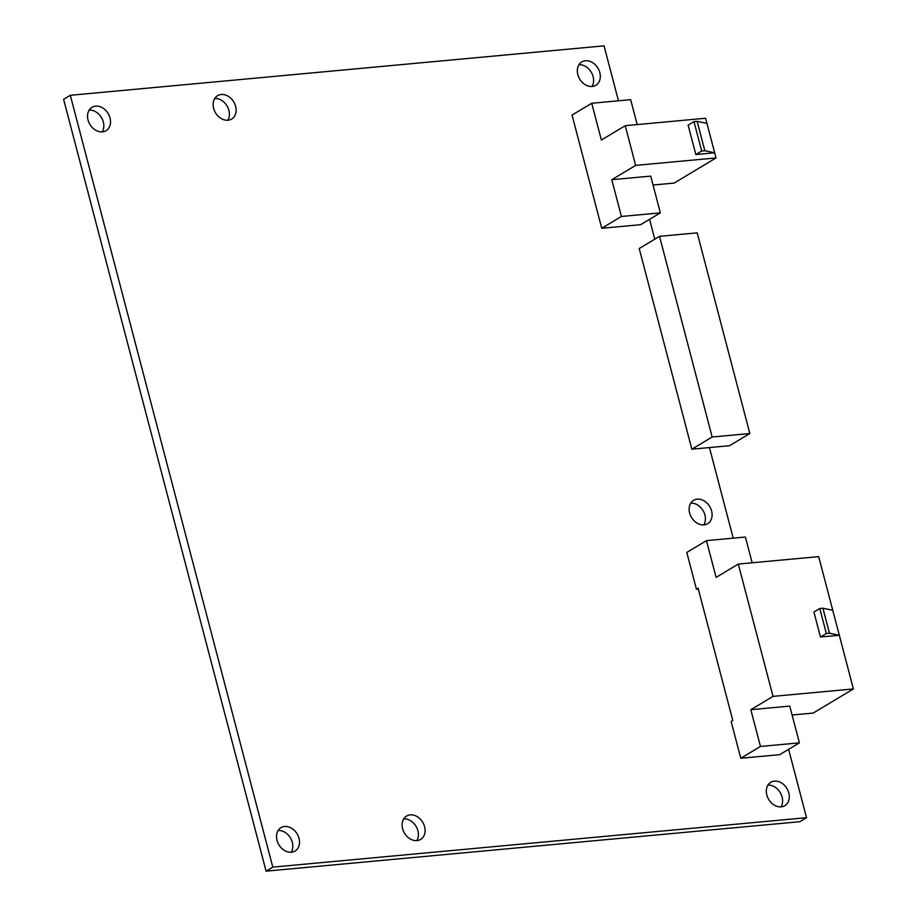 <?xml version="1.0" encoding="UTF-8"?>
<svg xmlns="http://www.w3.org/2000/svg" width="917" height="917" viewBox="0 0 917 917"><rect width="100%" height="100%" fill="white"/><g stroke="black" fill="none" stroke-linecap="round" stroke-linejoin="round"><path stroke-width="1.38" d="M826.343 633.509L829.472 633.211L822.916 608.223L819.787 608.51L813.918 612.029L820.474 637.017L826.343 633.509L819.787 608.51M829.472 633.211L839.319 635.275L832.762 610.286L822.916 608.223M701.7 151.03L704.841 150.732L697.126 121.331L693.986 121.617L688.128 125.136L695.843 154.549L701.7 151.03L693.986 121.617M704.841 150.732L714.675 152.795L716.028 157.942L635.653 165.392L625.234 125.698L705.609 118.247L706.961 123.394L697.126 121.331M706.961 123.394L714.675 152.795L695.843 154.549M832.762 610.286L818.675 556.619L738.3 564.07L773.02 696.381L853.395 688.942L839.319 635.275L820.474 637.017M853.395 688.942L813.184 713.059L792.093 715.008M716.028 157.942L674.155 183.068L653.053 185.028M659.518 236.334L712.165 437.008L749.842 433.523L697.195 232.849L659.518 236.334L639.218 248.518L691.854 449.192L712.165 437.008M749.842 433.523L729.531 445.708L691.854 449.192M752.158 562.786L745.395 537.03L706.468 540.629L716.108 577.389L738.3 564.07M750.817 709.701L760.468 746.449L799.395 742.85L789.755 706.09L750.817 709.701L773.02 696.381M760.468 746.449L740.776 758.267L731.136 721.507L732.809 720.51L698.101 588.187L696.427 589.195L686.787 552.447L706.468 540.629M637.2 124.586L630.655 99.655L591.729 103.266L601.369 140.014L625.234 125.698M660.355 212.859L621.428 216.469L601.747 228.276L640.674 224.665L660.355 212.859L650.715 176.11L611.777 179.709L635.653 165.392M621.428 216.469L611.777 179.709M698.318 589.023L696.427 589.195M799.395 742.85L779.714 754.657L740.776 758.267M601.747 228.276L572.048 115.072L591.729 103.266M272.796 867.127L266.09 871.15L799.842 821.701L806.536 817.677L272.796 867.127L70.311 95.299L604.051 45.85L618.459 100.79M806.536 817.677L788.609 749.327M733.21 538.153L709.437 447.565M654.772 239.188L649.568 219.335M266.09 871.15L63.605 99.323L70.311 95.299M766.818 795.005A13.629 10.626 -121 0 1 770.796 782.293A13.629 10.626 -121 0 1 788.803 792.964A13.629 10.626 -121 0 1 784.826 805.676A13.629 10.626 -121 0 1 766.818 795.005M780.986 806.868A13.629 10.626 59 0 0 782.098 796.988A13.629 10.626 59 0 0 767.942 785.124M213.638 108.378A13.629 10.626 -121 0 1 217.604 95.666A13.629 10.626 -121 0 1 235.612 106.338A13.629 10.626 -121 0 1 231.634 119.05A13.629 10.626 -121 0 1 213.638 108.378M227.794 120.242A13.629 10.626 59 0 0 228.906 110.361A13.629 10.626 59 0 0 214.75 98.497M402.62 828.75A13.629 10.626 -121 0 1 406.598 816.038A13.629 10.626 -121 0 1 424.594 826.71A13.629 10.626 -121 0 1 420.628 839.422A13.629 10.626 -121 0 1 402.62 828.75M416.776 840.614A13.629 10.626 59 0 0 417.9 830.733A13.629 10.626 59 0 0 403.732 818.87M88.043 120.012A13.629 10.626 -121 0 1 92.021 107.3A13.629 10.626 -121 0 1 110.029 117.972A13.629 10.626 -121 0 1 106.051 130.684A13.629 10.626 -121 0 1 88.043 120.012M102.211 131.876A13.629 10.626 59 0 0 103.323 121.995A13.629 10.626 59 0 0 89.167 110.132M277.037 840.385A13.629 10.626 -121 0 1 281.003 827.673A13.629 10.626 -121 0 1 299.011 838.344A13.629 10.626 -121 0 1 295.033 851.056A13.629 10.626 -121 0 1 277.037 840.385M291.193 852.248A13.629 10.626 59 0 0 292.317 842.368A13.629 10.626 59 0 0 278.149 830.504M689.63 513.027A13.629 10.626 -121 0 1 693.607 500.315A13.629 10.626 -121 0 1 711.603 510.987A13.629 10.626 -121 0 1 707.637 523.699A13.629 10.626 -121 0 1 689.63 513.027M703.786 524.891A13.629 10.626 59 0 0 704.909 515.01A13.629 10.626 59 0 0 690.742 503.146M577.836 74.632A13.629 10.626 -121 0 1 581.814 61.92A13.629 10.626 -121 0 1 599.81 72.592A13.629 10.626 -121 0 1 595.844 85.304A13.629 10.626 -121 0 1 577.836 74.632M591.992 86.496A13.629 10.626 59 0 0 593.116 76.615A13.629 10.626 59 0 0 578.948 64.752"/></g></svg>
